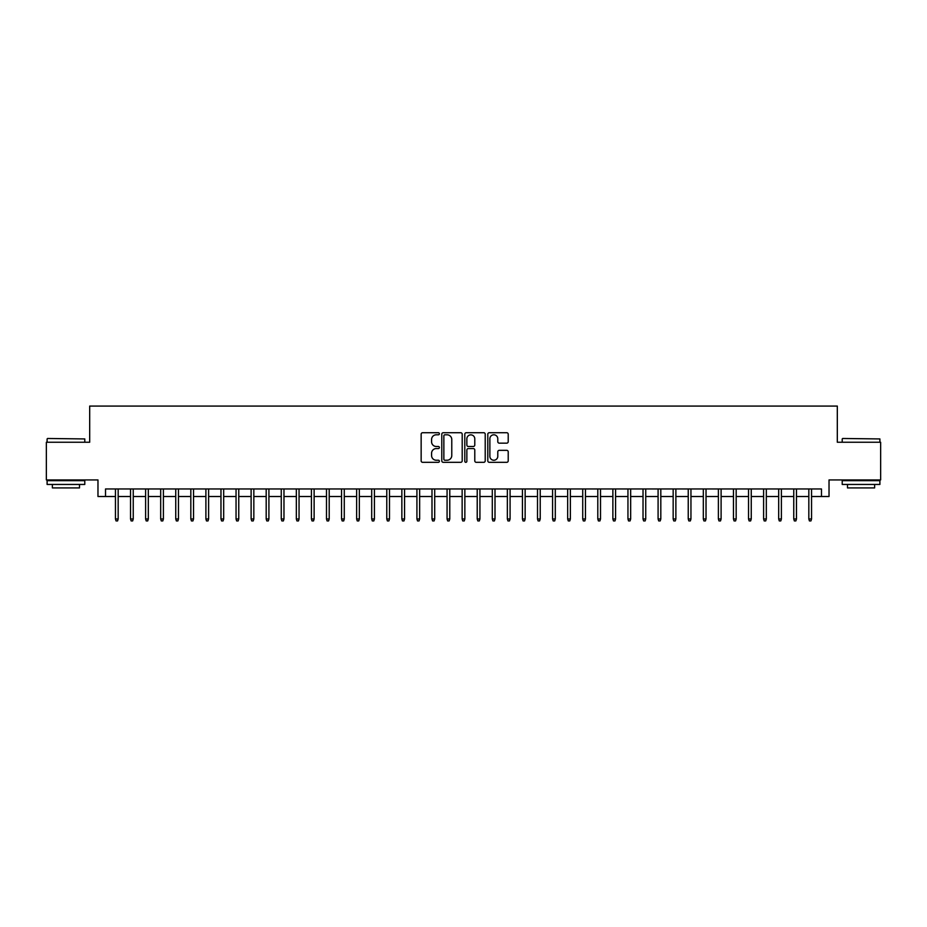 <?xml version="1.0" encoding="UTF-8"?>
<svg xmlns="http://www.w3.org/2000/svg" width="927" height="927" viewBox="0 0 927 927"><rect width="100%" height="100%" fill="white"/><g stroke="black" fill="none" stroke-linecap="round" stroke-linejoin="round"><path stroke-width="1.39" d="M439.386 433.766A1.031 1.031 0 0 0 438.344 432.724L422.631 432.724A1.483 1.483 0 0 0 421.148 434.207L421.148 460.835A1.483 1.483 0 0 0 422.631 462.318L438.344 462.318A1.031 1.031 0 0 0 439.386 461.287A1.031 1.031 0 0 0 438.344 460.244L436.316 460.244A4.739 4.739 0 0 1 431.576 455.516L431.576 453.291A4.739 4.739 0 0 1 436.316 448.564L438.344 448.564A1.031 1.031 0 0 0 439.386 447.521A1.031 1.031 0 0 0 438.344 446.49L436.316 446.49A4.739 4.739 0 0 1 431.576 441.75L431.576 439.537A4.739 4.739 0 0 1 436.316 434.798L438.344 434.798A1.031 1.031 0 0 0 439.386 433.766M506.745 443.152A1.483 1.483 0 0 0 508.216 441.681L508.216 434.207A1.483 1.483 0 0 0 506.745 432.724L489.282 432.724A1.483 1.483 0 0 0 487.799 434.207L487.799 460.835A1.483 1.483 0 0 0 489.282 462.318L506.745 462.318A1.483 1.483 0 0 0 508.216 460.835L508.216 451.808A1.483 1.483 0 0 0 506.745 450.337L499.271 450.337A1.483 1.483 0 0 0 497.787 451.808L497.787 456.293A3.963 3.963 0 0 1 493.836 460.244A3.963 3.963 0 0 1 489.873 456.293L489.873 438.761A3.963 3.963 0 0 1 493.836 434.798A3.963 3.963 0 0 1 497.787 438.761L497.787 441.681A1.483 1.483 0 0 0 499.271 443.152L506.745 443.152M105.516 496.513L105.516 488.969L821.484 488.969L821.484 496.513L829.028 496.513L829.028 479.931L880.65 479.931L880.65 442.249L837.313 442.249L837.313 406.072L89.687 406.072L89.687 442.249L46.35 442.249L46.35 479.931L97.972 479.931L97.972 496.513L115.458 496.513M462.202 434.207A1.483 1.483 0 0 0 460.731 432.724L443.268 432.724A1.483 1.483 0 0 0 441.785 434.207L441.785 460.835A1.483 1.483 0 0 0 443.268 462.318L460.731 462.318A1.483 1.483 0 0 0 462.202 460.835L462.202 434.207M466.269 432.724L483.732 432.724A1.483 1.483 0 0 1 485.215 434.207L485.215 460.835A1.483 1.483 0 0 1 483.732 462.318L476.258 462.318A1.483 1.483 0 0 1 474.786 460.835L474.786 450.035A1.483 1.483 0 0 0 473.303 448.564L468.344 448.564A1.483 1.483 0 0 0 466.86 450.035L466.86 461.287A1.031 1.031 0 0 1 465.829 462.318A1.031 1.031 0 0 1 464.798 461.287L464.798 434.207A1.483 1.483 0 0 1 466.269 432.724M118.169 496.513L130.533 496.513M133.245 496.513L145.609 496.513M148.32 496.513L160.684 496.513M163.395 496.513L175.748 496.513M178.471 496.513L190.823 496.513M193.534 496.513L205.898 496.513M208.61 496.513L220.974 496.513M223.685 496.513L236.049 496.513M238.76 496.513L251.124 496.513M253.836 496.513L266.188 496.513M268.911 496.513L281.263 496.513M283.975 496.513L296.339 496.513M299.05 496.513L311.414 496.513M314.126 496.513L326.489 496.513M329.201 496.513L341.553 496.513M344.276 496.513L356.628 496.513M359.34 496.513L371.704 496.513M374.415 496.513L386.779 496.513M389.491 496.513L401.854 496.513M404.566 496.513L416.918 496.513M419.641 496.513L431.994 496.513M434.705 496.513L447.069 496.513M449.78 496.513L462.144 496.513M464.856 496.513L477.22 496.513M479.931 496.513L492.295 496.513M495.006 496.513L507.359 496.513M510.082 496.513L522.434 496.513M525.145 496.513L537.509 496.513M540.221 496.513L552.585 496.513M555.296 496.513L567.66 496.513M570.372 496.513L582.724 496.513M585.447 496.513L597.799 496.513M600.511 496.513L612.874 496.513M615.586 496.513L627.95 496.513M630.661 496.513L643.025 496.513M645.737 496.513L658.089 496.513M660.812 496.513L673.164 496.513M675.876 496.513L688.24 496.513M690.951 496.513L703.315 496.513M706.026 496.513L718.39 496.513M721.102 496.513L733.466 496.513M736.177 496.513L748.529 496.513M751.252 496.513L763.605 496.513M766.316 496.513L778.68 496.513M781.391 496.513L793.755 496.513M796.467 496.513L808.831 496.513M811.542 496.513L821.484 496.513M444.89 434.798A1.031 1.031 0 0 0 443.859 435.829L443.859 459.213A1.031 1.031 0 0 0 444.89 460.244L447.046 460.244A4.739 4.739 0 0 0 451.773 455.516L451.773 439.537A4.739 4.739 0 0 0 447.046 434.798L444.89 434.798M474.786 438.83A3.963 3.963 0 0 0 470.823 434.867A3.963 3.963 0 0 0 466.86 438.83L466.86 445.006A1.483 1.483 0 0 0 468.344 446.49L473.303 446.49A1.483 1.483 0 0 0 474.786 445.006L474.786 438.83M115.458 518.969L116.06 520.928L117.567 520.928L118.169 518.969L115.458 518.969L115.458 488.969M118.169 518.969L118.169 488.969M47.555 438.483L84.786 438.935L47.555 438.483M65.944 484.45L47.103 484.45L47.103 480.684L84.786 480.684L84.786 484.45L65.944 484.45M79.513 484.45L79.513 487.915L52.376 487.915L52.376 484.45M842.666 438.483L879.897 438.935L842.666 438.483M861.056 484.45L842.214 484.45L842.214 480.684L879.897 480.684L879.897 484.45L861.056 484.45M874.624 484.45L874.624 487.915L847.487 487.915L847.487 484.45M130.533 518.969L131.136 520.928L132.642 520.928L133.245 518.969L130.533 518.969L130.533 488.969M133.245 518.969L133.245 488.969M145.609 518.969L146.211 520.928L147.717 520.928L148.32 518.969L145.609 518.969L145.609 488.969M148.32 518.969L148.32 488.969M160.684 518.969L161.286 520.928L162.793 520.928L163.395 518.969L160.684 518.969L160.684 488.969M163.395 518.969L163.395 488.969M175.748 518.969L176.362 520.928L177.868 520.928L178.471 518.969L175.748 518.969L175.748 488.969M178.471 518.969L178.471 488.969M190.823 518.969L191.425 520.928L192.932 520.928L193.534 518.969L190.823 518.969L190.823 488.969M193.534 518.969L193.534 488.969M205.898 518.969L206.501 520.928L208.007 520.928L208.61 518.969L205.898 518.969L205.898 488.969M208.61 518.969L208.61 488.969M220.974 518.969L221.576 520.928L223.083 520.928L223.685 518.969L220.974 518.969L220.974 488.969M223.685 518.969L223.685 488.969M236.049 518.969L236.652 520.928L238.158 520.928L238.76 518.969L236.049 518.969L236.049 488.969M238.76 518.969L238.76 488.969M251.124 518.969L251.727 520.928L253.233 520.928L253.836 518.969L251.124 518.969L251.124 488.969M253.836 518.969L253.836 488.969M266.188 518.969L266.791 520.928L268.297 520.928L268.911 518.969L266.188 518.969L266.188 488.969M268.911 518.969L268.911 488.969M281.263 518.969L281.866 520.928L283.372 520.928L283.975 518.969L281.263 518.969L281.263 488.969M283.975 518.969L283.975 488.969M296.339 518.969L296.941 520.928L298.448 520.928L299.05 518.969L296.339 518.969L296.339 488.969M299.05 518.969L299.05 488.969M311.414 518.969L312.017 520.928L313.523 520.928L314.126 518.969L311.414 518.969L311.414 488.969M314.126 518.969L314.126 488.969M326.489 518.969L327.092 520.928L328.598 520.928L329.201 518.969L326.489 518.969L326.489 488.969M329.201 518.969L329.201 488.969M341.553 518.969L342.156 520.928L343.674 520.928L344.276 518.969L341.553 518.969L341.553 488.969M344.276 518.969L344.276 488.969M356.628 518.969L357.231 520.928L358.737 520.928L359.34 518.969L356.628 518.969L356.628 488.969M359.34 518.969L359.34 488.969M371.704 518.969L372.306 520.928L373.813 520.928L374.415 518.969L371.704 518.969L371.704 488.969M374.415 518.969L374.415 488.969M386.779 518.969L387.382 520.928L388.888 520.928L389.491 518.969L386.779 518.969L386.779 488.969M389.491 518.969L389.491 488.969M401.854 518.969L402.457 520.928L403.963 520.928L404.566 518.969L401.854 518.969L401.854 488.969M404.566 518.969L404.566 488.969M416.918 518.969L417.532 520.928L419.039 520.928L419.641 518.969L416.918 518.969L416.918 488.969M419.641 518.969L419.641 488.969M431.994 518.969L432.596 520.928L434.103 520.928L434.705 518.969L431.994 518.969L431.994 488.969M434.705 518.969L434.705 488.969M447.069 518.969L447.671 520.928L449.178 520.928L449.78 518.969L447.069 518.969L447.069 488.969M449.78 518.969L449.78 488.969M462.144 518.969L462.747 520.928L464.253 520.928L464.856 518.969L462.144 518.969L462.144 488.969M464.856 518.969L464.856 488.969M477.22 518.969L477.822 520.928L479.329 520.928L479.931 518.969L477.22 518.969L477.22 488.969M479.931 518.969L479.931 488.969M492.295 518.969L492.897 520.928L494.404 520.928L495.006 518.969L492.295 518.969L492.295 488.969M495.006 518.969L495.006 488.969M507.359 518.969L507.961 520.928L509.468 520.928L510.082 518.969L507.359 518.969L507.359 488.969M510.082 518.969L510.082 488.969M522.434 518.969L523.037 520.928L524.543 520.928L525.145 518.969L522.434 518.969L522.434 488.969M525.145 518.969L525.145 488.969M537.509 518.969L538.112 520.928L539.618 520.928L540.221 518.969L537.509 518.969L537.509 488.969M540.221 518.969L540.221 488.969M552.585 518.969L553.187 520.928L554.694 520.928L555.296 518.969L552.585 518.969L552.585 488.969M555.296 518.969L555.296 488.969M567.66 518.969L568.263 520.928L569.769 520.928L570.372 518.969L567.66 518.969L567.66 488.969M570.372 518.969L570.372 488.969M582.724 518.969L583.326 520.928L584.844 520.928L585.447 518.969L582.724 518.969L582.724 488.969M585.447 518.969L585.447 488.969M597.799 518.969L598.402 520.928L599.908 520.928L600.511 518.969L597.799 518.969L597.799 488.969M600.511 518.969L600.511 488.969M612.874 518.969L613.477 520.928L614.983 520.928L615.586 518.969L612.874 518.969L612.874 488.969M615.586 518.969L615.586 488.969M627.95 518.969L628.552 520.928L630.059 520.928L630.661 518.969L627.95 518.969L627.95 488.969M630.661 518.969L630.661 488.969M643.025 518.969L643.628 520.928L645.134 520.928L645.737 518.969L643.025 518.969L643.025 488.969M645.737 518.969L645.737 488.969M658.089 518.969L658.703 520.928L660.209 520.928L660.812 518.969L658.089 518.969L658.089 488.969M660.812 518.969L660.812 488.969M673.164 518.969L673.767 520.928L675.273 520.928L675.876 518.969L673.164 518.969L673.164 488.969M675.876 518.969L675.876 488.969M688.24 518.969L688.842 520.928L690.348 520.928L690.951 518.969L688.24 518.969L688.24 488.969M690.951 518.969L690.951 488.969M703.315 518.969L703.917 520.928L705.424 520.928L706.026 518.969L703.315 518.969L703.315 488.969M706.026 518.969L706.026 488.969M718.39 518.969L718.993 520.928L720.499 520.928L721.102 518.969L718.39 518.969L718.39 488.969M721.102 518.969L721.102 488.969M733.466 518.969L734.068 520.928L735.574 520.928L736.177 518.969L733.466 518.969L733.466 488.969M736.177 518.969L736.177 488.969M748.529 518.969L749.132 520.928L750.638 520.928L751.252 518.969L748.529 518.969L748.529 488.969M751.252 518.969L751.252 488.969M763.605 518.969L764.207 520.928L765.714 520.928L766.316 518.969L763.605 518.969L763.605 488.969M766.316 518.969L766.316 488.969M778.68 518.969L779.283 520.928L780.789 520.928L781.391 518.969L778.68 518.969L778.68 488.969M781.391 518.969L781.391 488.969M793.755 518.969L794.358 520.928L795.864 520.928L796.467 518.969L793.755 518.969L793.755 488.969M796.467 518.969L796.467 488.969M808.831 518.969L809.433 520.928L810.94 520.928L811.542 518.969L808.831 518.969L808.831 488.969M811.542 518.969L811.542 488.969M47.103 442.249L47.103 438.935M55.701 480.684L55.701 479.931M76.199 480.684L76.199 479.931M84.786 442.249L84.786 438.935M842.214 442.249L842.214 438.935M850.801 480.684L850.801 479.931M871.299 480.684L871.299 479.931M879.897 442.249L879.897 438.935"/></g></svg>
